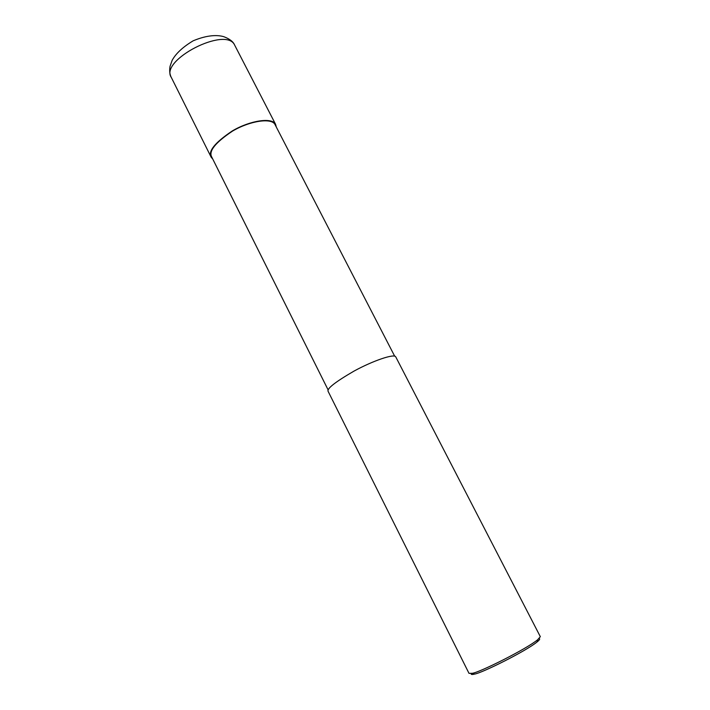 <?xml version="1.0" encoding="UTF-8"?>
<svg xmlns="http://www.w3.org/2000/svg" width="710" height="710" viewBox="0 0 710 710"><rect width="100%" height="100%" fill="white"/><g stroke="black" fill="none" stroke-linecap="round" stroke-linejoin="round"><path stroke-width="1.06" d="M212.751 159.031L211.198 157.283C207.808 151.399 214.864 142.603 232.356 130.906C250.071 120.425 272.09 117.185 275.533 124.215L276.314 127.046M328.18 390.03L211.74 157.016C208.412 151.23 215.352 142.586 232.543 131.084C249.955 120.78 271.619 117.594 275.001 124.507L394.671 356.171M537.665 639.737C526.119 649.259 479.818 672.308 472.39 673.293L468.999 673.346L328.197 391.494C326.423 388.902 335.049 382.095 354.077 371.064C373.025 360.698 394.227 353.518 395.71 356.793L540.337 636.684L537.665 639.737L537.079 641.947C539.689 639.834 540.319 638.725 538.979 638.627M471.431 673.515C470.721 674.571 471.759 674.766 474.537 674.092C481.717 673.16 526.003 651.132 537.079 641.947M211.198 157.283L171.341 77.496C159.218 60.297 226.02 25.95 234.584 44.978L234.912 45.617M170.906 76.565C169.654 73.778 169.362 70.361 170.054 66.296L172.157 60.323C175.885 53.498 182.887 46.993 193.173 40.807C208.154 34.524 218.236 35.021 223.836 36.707C229.649 38.908 233.235 41.668 234.584 44.978M234.593 44.987L275.533 124.215M472.39 673.293L474.537 674.092"/></g></svg>
